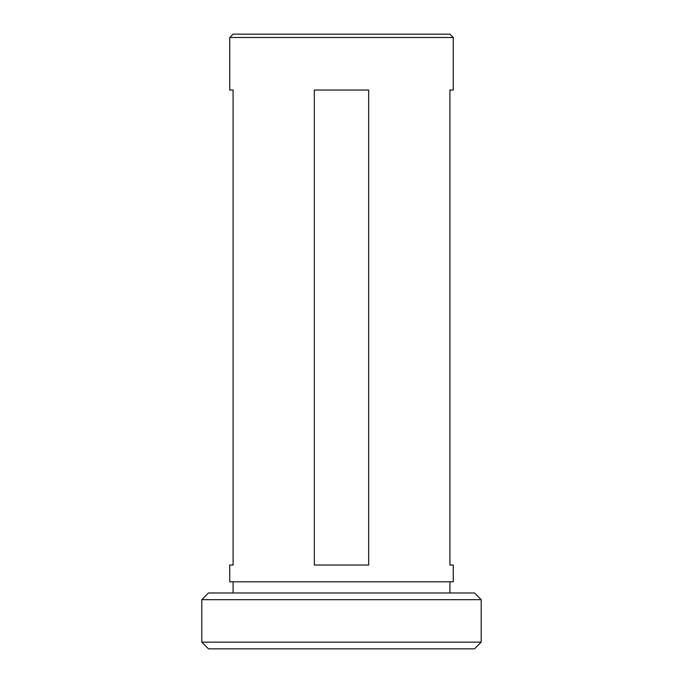 <?xml version="1.0" encoding="UTF-8"?>
<svg xmlns="http://www.w3.org/2000/svg" width="683" height="683" viewBox="0 0 683 683"><rect width="100%" height="100%" fill="white"/><g stroke="black" fill="none" stroke-linecap="round" stroke-linejoin="round"><path stroke-width="1.02" d="M201.792 599.674L208.503 592.972L474.497 592.972L481.208 599.674L201.792 599.674L201.792 642.148L481.208 642.148L474.497 648.85L208.503 648.85L201.792 642.148M481.208 599.674L481.208 642.148M233.091 581.788L233.091 592.972M449.909 581.788L449.909 592.972M314.334 565.029L314.334 90.028L368.666 90.028L368.666 565.029L314.334 565.029M453.264 37.505L229.736 37.505L229.736 90.028L233.091 90.028L233.091 565.029L229.736 565.029L229.736 581.788L453.264 581.788L453.264 565.029L449.909 565.029L449.909 90.028L453.264 90.028L453.264 37.505L449.909 34.15L233.091 34.15L229.736 37.505"/></g></svg>
